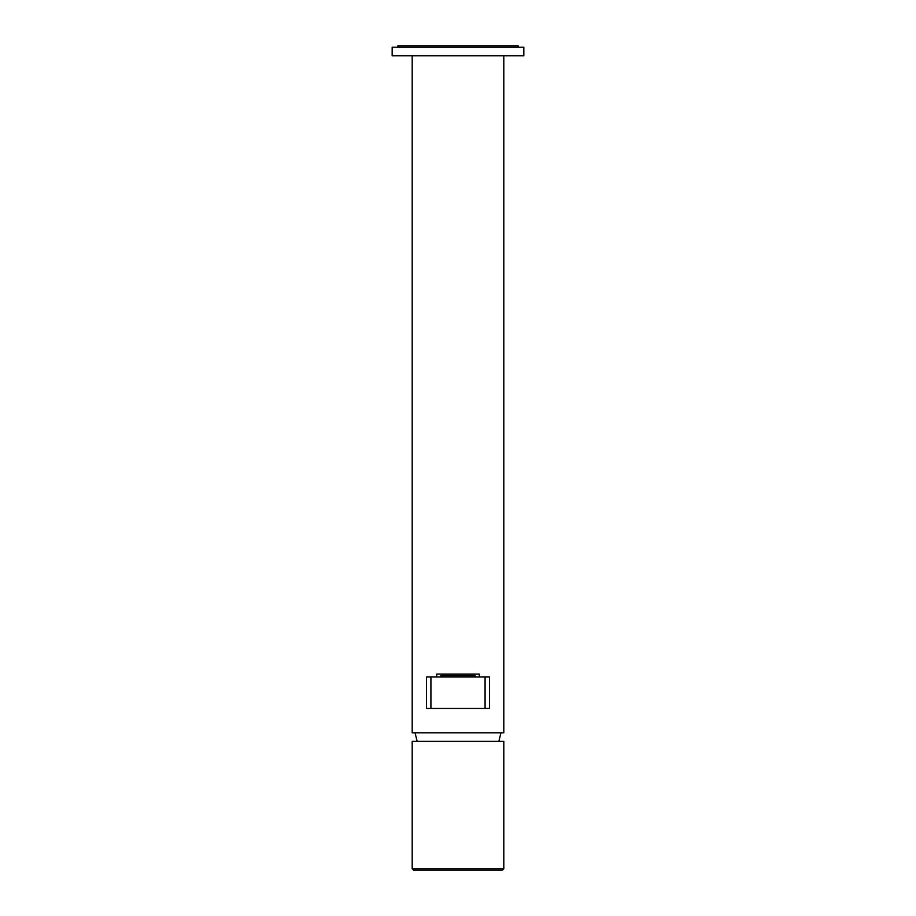 <?xml version="1.0" encoding="UTF-8"?>
<svg xmlns="http://www.w3.org/2000/svg" width="916" height="916" viewBox="0 0 916 916"><rect width="100%" height="100%" fill="white"/><g stroke="black" fill="none" stroke-linecap="round" stroke-linejoin="round"><path stroke-width="1.37" d="M412.2 55.819L412.2 732.8L503.8 732.8L503.8 55.819M436.669 676.981L436.669 674.119L479.32 674.119L479.32 676.981M440.894 676.981L440.894 675.55L475.106 675.55L475.106 676.981M392.163 55.819L523.837 55.819L523.837 47.231L392.163 47.231L392.163 55.819M518.112 47.231L518.112 45.8L397.887 45.8L397.887 47.231M430.921 676.981L426.512 676.981L426.512 708.469L430.921 708.469L430.921 676.981L485.079 676.981L485.079 708.469L430.921 708.469M485.079 708.469L489.488 708.469L489.488 676.981L485.079 676.981M412.2 741.388L503.8 741.388L503.8 868.769L412.2 868.769L412.2 741.388M412.2 868.769L413.631 870.2L502.369 870.2L503.8 868.769M417.135 741.388L415.062 732.8M498.865 741.388L500.938 732.8"/></g></svg>
